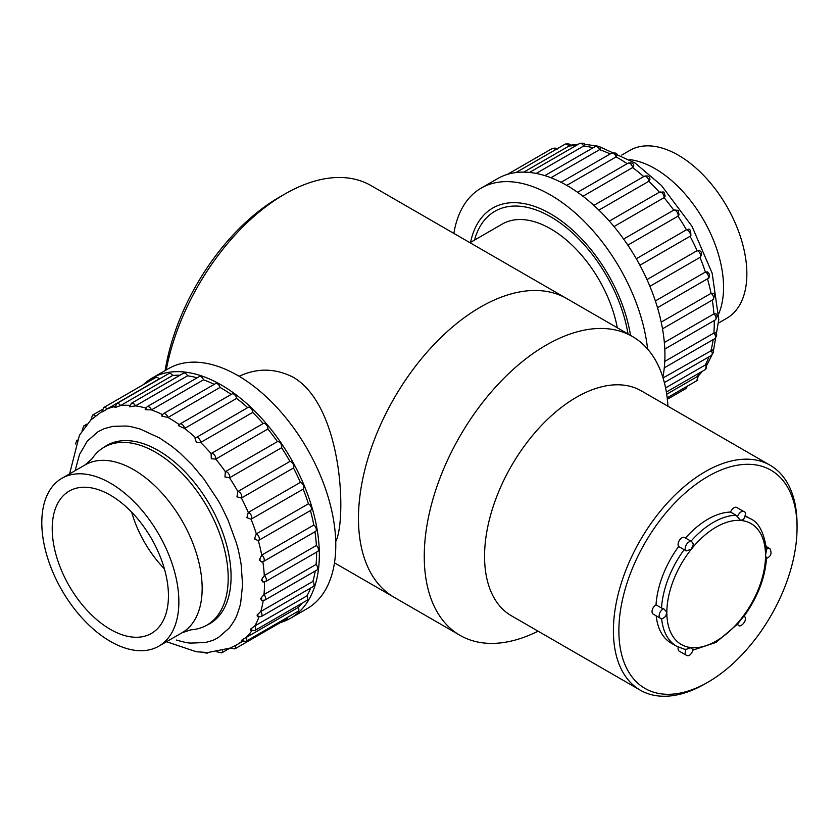 <?xml version="1.0" encoding="UTF-8"?>
<svg xmlns="http://www.w3.org/2000/svg" width="839" height="839" viewBox="0 0 839 839"><rect width="100%" height="100%" fill="white"/><g stroke="black" fill="none" stroke-linecap="round" stroke-linejoin="round"><path stroke-width="1.26" d="M667.949 406.244A172.509 99.6 120 0 0 632.491 336.533L566.703 298.558A172.509 99.6 120 0 0 394.194 398.147A172.509 99.6 120 0 0 394.194 597.347A172.509 99.6 120 0 1 367.755 459.111A172.509 99.6 120 0 1 480.453 307.095A172.509 99.6 120 0 1 566.703 298.558L370.985 185.555A172.509 99.6 120 0 0 284.736 194.103L284.736 194.103A172.509 99.6 120 0 0 166.237 369.947M335.736 541.564C346.717 520.211 342.973 406.611 293.472 377.382C275.465 368.143 257.342 367.776 239.115 376.281M165.136 370.576A164.748 95.122 -60 0 1 279.251 197.27L284.736 194.103L279.251 197.27M632.491 336.533A172.509 99.6 120 0 0 459.982 436.133A172.509 99.6 120 0 0 459.982 635.322A172.509 99.6 120 0 0 538.082 631.18M770.15 465.257L641.321 390.869A129.867 74.975 120 0 0 511.454 465.855A129.867 74.975 120 0 0 511.454 615.805L640.293 690.182A129.867 74.975 -60 0 1 620.388 586.125A129.867 74.975 -60 0 1 705.221 471.686A129.867 74.975 -60 0 1 770.15 465.257A129.867 74.975 -60 0 1 797.05 524.7L797.05 527.867A125.986 72.741 120 0 0 707.959 476.437A125.986 72.741 120 0 0 618.878 630.739A125.986 72.741 120 0 0 707.969 682.17A125.986 72.741 120 0 0 797.05 527.867M707.969 682.17L705.221 683.754A129.867 74.975 -60 0 1 640.293 690.182M628.002 333.953A111.671 64.477 -120 0 0 548.947 215.812A111.671 64.477 -120 0 0 474.517 240.08M617.305 327.776A96.915 55.951 -120 0 0 569.23 242.502A96.915 55.951 -120 0 0 502.257 224.065L469.976 242.712M164.392 568.842A82.18 47.445 60 0 1 131.65 512.136M52.343 533.164A82.18 47.445 -120 0 0 89.867 613.236A82.18 47.445 -120 0 0 151.419 633.424A82.18 47.445 -120 0 0 151.419 538.523A82.18 47.445 -120 0 0 69.238 491.077A82.18 47.445 -120 0 0 52.343 533.164M41.95 527.951A96.915 55.951 -120 0 0 86.197 622.37A96.915 55.951 -120 0 0 158.791 646.177A96.915 55.951 -120 0 0 158.791 534.275A96.915 55.951 -120 0 0 61.876 478.324A96.915 55.951 -120 0 0 41.95 527.951M85.179 464.869A96.915 55.951 -120 0 1 182.084 520.82A96.915 55.951 -120 0 1 182.084 632.732L190.831 629.827A102.725 59.307 -120 0 0 206.918 625.107A102.725 59.307 -120 0 0 206.929 506.483A102.725 59.307 -120 0 0 104.193 447.177A102.725 59.307 -120 0 0 92.059 458.744L85.179 464.869L61.876 478.324M143.217 384.744A138.582 80.009 60 0 1 152.048 378.137L168.492 368.646A138.582 80.009 60 0 1 265.334 395.966A138.582 80.009 60 0 1 333.513 519.719A138.582 80.009 60 0 1 307.084 608.684L290.64 618.175A138.582 80.009 60 0 1 280.499 622.528M152.048 378.137A138.582 80.009 60 0 1 248.879 405.468A138.582 80.009 60 0 1 317.069 529.21A138.582 80.009 60 0 1 290.64 618.175M310.409 510.584A134.712 77.775 60 0 1 313.796 525.046A3.88 2.234 60 0 1 316.156 528.465A3.88 2.234 60 0 1 315.527 531.444L263.446 561.511L261.778 562.015L259.293 559.928L261.716 555.114A3.88 2.234 60 0 1 264.075 558.533A3.88 2.234 60 0 1 263.446 561.511M314.94 531.779A134.712 77.775 60 0 1 316.376 545.476A3.88 2.234 60 0 1 318.338 548.842A3.88 2.234 60 0 1 317.635 551.506L265.554 581.574L262.995 582.046L261.401 579.99L264.295 575.544L316.376 545.476M316.597 552.104A134.712 77.775 60 0 1 316.062 564.469A3.88 2.234 60 0 1 316.869 570.059L264.788 600.126L261.527 600.409L260.656 598.543L263.981 594.536A3.88 2.234 60 0 1 264.788 600.126M315.212 571.013A134.712 77.775 60 0 1 312.874 581.437A3.88 2.234 60 0 1 313.272 586.524L261.191 616.592L257.374 616.623L257.101 615.018L260.793 611.505A3.88 2.234 60 0 1 261.191 616.592M310.619 588.055A134.712 77.775 60 0 1 306.906 595.889A3.88 2.234 60 0 1 306.938 600.399L254.857 630.477L250.609 630.236L250.83 628.914L254.825 625.957A3.88 2.234 60 0 1 254.857 630.477M301.977 603.262A134.712 77.775 60 0 1 298.338 607.363A3.88 2.234 60 0 1 298.055 611.285L245.974 641.353L241.391 640.828L242.849 639.863M287.704 617.263A3.88 2.234 60 0 1 286.907 618.825L234.826 648.893L229.949 648.075L235.35 645.59A3.88 2.234 60 0 1 234.826 648.893M159.137 378.945L107.046 409.013A3.88 2.234 60 0 0 103.7 407.555L155.781 377.487A3.88 2.234 60 0 1 159.137 378.945A134.712 77.775 60 0 1 160.197 378.525M172.603 375.515L120.522 405.583A3.88 2.234 60 0 0 116.789 403.58L168.87 373.512A3.88 2.234 60 0 1 172.603 375.515A134.712 77.775 60 0 1 180.06 375.201M187.558 375.809L135.478 405.877A3.88 2.234 60 0 0 131.408 403.286L183.489 373.219A3.88 2.234 60 0 1 187.558 375.809A134.712 77.775 60 0 1 197.144 377.802M203.531 379.826L151.45 409.893A3.88 2.234 60 0 0 147.119 406.684L199.2 376.617A3.88 2.234 60 0 1 203.531 379.826A134.712 77.775 60 0 1 214.218 384.367M220.049 387.429L167.968 417.497A3.88 2.234 60 0 0 163.437 413.679L215.518 383.612A3.88 2.234 60 0 1 220.049 387.429A134.712 77.775 60 0 1 231.176 394.435M236.608 398.41L184.528 428.477A3.88 2.234 60 0 0 182.671 424.88A3.88 2.234 60 0 0 179.882 424.052L231.963 393.984A3.88 2.234 60 0 1 234.752 394.812A3.88 2.234 60 0 1 236.608 398.41A134.712 77.775 60 0 1 247.652 407.628M247.704 407.681A3.88 2.234 60 0 1 248.029 407.418A3.88 2.234 60 0 1 251.039 408.478A3.88 2.234 60 0 1 252.707 412.41A134.712 77.775 60 0 1 263.194 423.517A3.88 2.234 60 0 1 263.215 423.506A3.88 2.234 60 0 1 266.445 424.807A3.88 2.234 60 0 1 267.851 429.012A134.712 77.775 60 0 1 277.415 441.618A3.88 2.234 60 0 1 280.687 443.579A3.88 2.234 60 0 1 281.579 447.722A134.712 77.775 60 0 1 289.937 461.44A3.88 2.234 60 0 1 293.147 464.019A3.88 2.234 60 0 1 293.472 467.963A134.712 77.775 60 0 1 300.372 482.383A3.88 2.234 60 0 1 303.424 485.498A3.88 2.234 60 0 1 303.183 489.127A134.712 77.775 60 0 1 308.406 503.799A3.88 2.234 60 0 1 311.154 507.176A3.88 2.234 60 0 1 310.619 510.458A3.88 2.234 60 0 1 310.399 510.563M206.467 625.359A102.924 59.422 -120 0 0 209.76 623.692A102.924 59.422 -120 0 0 229.393 557.62A102.924 59.422 -120 0 0 178.749 465.718A102.924 59.422 -120 0 0 106.836 445.425A102.924 59.422 -120 0 0 103.742 447.439M313.796 525.046L261.716 555.114A134.712 77.775 60 0 0 258.328 540.641L254.406 538.953L256.325 533.866A3.88 2.234 60 0 1 259.073 537.254A3.88 2.234 60 0 1 258.538 540.526L258.538 540.526A3.88 2.234 60 0 1 258.318 540.631M308.406 503.799L256.325 533.866A134.712 77.775 60 0 0 251.102 519.194L246.876 517.705L248.292 512.451A3.88 2.234 60 0 1 251.343 515.566A3.88 2.234 60 0 1 251.102 519.194L303.183 489.127M300.372 482.383L248.292 512.451A134.712 77.775 60 0 0 241.391 498.041L236.955 496.845L237.857 491.507A3.88 2.234 60 0 1 241.066 494.087A3.88 2.234 60 0 1 241.391 498.041L293.472 467.963M289.937 461.44L237.857 491.507A134.712 77.775 60 0 0 229.498 477.79L224.967 476.992L225.334 471.686A3.88 2.234 60 0 1 228.607 473.647A3.88 2.234 60 0 1 229.498 477.79L281.579 447.722M277.415 441.618L225.334 471.686A134.712 77.775 60 0 0 215.77 459.09L211.302 458.765L211.113 453.584A3.88 2.234 60 0 1 211.134 453.574L211.134 453.574A3.88 2.234 60 0 1 214.365 454.874A3.88 2.234 60 0 1 215.77 459.09L267.851 429.012M263.194 423.517L211.166 453.563M252.707 412.41L200.626 442.478L196.483 442.688L195.005 438.241L195.623 437.748A3.88 2.234 60 0 1 195.948 437.486L195.948 437.486A3.88 2.234 60 0 1 198.958 438.545A3.88 2.234 60 0 1 200.626 442.478A134.712 77.775 60 0 1 211.113 453.584L211.071 453.616M101.97 409.663L92.552 415.106A3.88 2.234 60 0 1 95.384 415.976M87.015 424.052L83.669 425.981A3.88 2.234 60 0 1 85.389 426.055M207.684 652.543A3.88 2.234 60 0 1 207.118 653.162L202.293 652.396M222.513 650.634A3.88 2.234 60 0 1 221.737 652.868L216.63 651.746M298.338 607.363L246.257 637.43A3.88 2.234 60 0 1 245.974 641.353M306.906 595.889L254.825 625.957A134.712 77.775 60 0 0 258.936 617.095M312.874 581.437L260.793 611.505A134.712 77.775 60 0 0 263.205 600.63M316.062 564.469L263.981 594.536A134.712 77.775 60 0 0 264.505 581.993M262.848 561.784A134.712 77.775 60 0 1 264.295 575.544A3.88 2.234 60 0 1 266.257 578.91A3.88 2.234 60 0 1 265.554 581.574M176.337 640.042C191.03 644.142 189.268 642.601 190.568 643.104L205.167 642.517C202.147 643.419 214.427 640.22 215.392 639.119L218.455 637.462L229.267 628.033C237.888 615.941 236.011 615.994 236.892 615.113C235.895 618.249 240.73 604.625 240.699 602.601L242.576 584.762L241.108 564.207C237.584 544.354 236.703 545.13 236.346 542.875L228.218 520.558C218.297 499.247 218.465 501.712 217.721 499.845L203.762 478.849L192.288 465.11L180.154 453.175L172.1 446.505L159.641 438.01L140.26 429.065C125.567 424.974 127.318 426.516 126.028 426.013L112.929 426.338L104.403 428.603L98.142 431.645L87.319 441.083L79.516 454.476L75.132 470.658M262.838 561.69L261.778 562.015M195.581 437.717A134.712 77.775 60 0 0 184.528 428.477L178.382 425.614L179.882 424.052M179.189 424.565A134.712 77.775 60 0 0 167.968 417.497L161.644 416.008L163.437 413.679M162.399 414.56A134.712 77.775 60 0 0 151.45 409.893L145.199 409.663L147.119 406.684M145.724 408.058A134.712 77.775 60 0 0 135.478 405.877L129.468 406.821L131.408 403.286M129.699 405.331A134.712 77.775 60 0 0 120.522 405.583L114.901 407.586L116.789 403.58M114.87 406.527A134.712 77.775 60 0 0 107.046 409.013C102.505 412.043 101.215 412.652 103.166 410.858M101.907 411.561L90.895 419.909L79.432 435.231L69.595 473.867M243.058 640.377C240.394 641.027 241.464 640.042 246.257 637.43A134.712 77.775 60 0 0 251.773 630.823M621.772 155.068L629.869 150.391A96.915 55.951 60 0 1 726.784 206.342A96.915 55.951 60 0 1 726.784 318.254L718.677 322.931M630.529 335.401A115.551 66.711 -120 0 0 559.938 219.87A115.551 66.711 -120 0 0 550.489 213.788A115.551 66.711 -120 0 0 470.574 242.366M647.603 349.055A138.582 80.009 -120 0 0 561.826 202.283A138.582 80.009 -120 0 0 481.198 188.104A138.582 80.009 -120 0 0 453.878 233.41M662.841 377.246A138.582 80.009 -120 0 0 578.27 192.781A138.582 80.009 -120 0 0 497.642 178.613L481.198 188.104M627.173 163.689A134.712 77.775 -120 0 0 616.067 156.924A3.88 2.234 -120 0 0 611.547 153.159C615.448 152.541 617.326 153.264 617.179 155.341L616.067 156.924L566.765 185.377M582.958 196.253L632.637 167.569A3.88 2.234 -120 0 0 630.771 164.025A3.88 2.234 -120 0 0 628.002 163.206L628.002 163.206C631.798 162.357 633.718 163.238 633.749 165.849L632.637 167.569A134.712 77.775 -120 0 1 643.712 176.589M598.889 210.107L648.809 181.287A3.88 2.234 -120 0 0 647.11 177.386A3.88 2.234 -120 0 0 644.121 176.347L644.121 176.347C647.886 175.257 649.826 176.326 649.942 179.556L648.809 181.287A134.712 77.775 -120 0 1 659.37 192.225L609.345 221.108L659.423 192.194A3.88 2.234 -120 0 0 659.37 192.225M614.001 226.561L664.058 197.658A3.88 2.234 -120 0 0 662.632 193.473A3.88 2.234 -120 0 0 659.423 192.194C665.254 192.204 663.261 190.726 665.201 196.074L664.058 197.658A134.712 77.775 -120 0 1 673.738 210.128L674.325 209.876C679.443 211.04 677.86 208.638 679.024 214.941L677.954 216.179A3.88 2.234 -120 0 0 677.01 212.015A3.88 2.234 -120 0 0 673.738 210.128L623.629 239.063M627.824 245.124L677.954 216.179A134.712 77.775 -120 0 1 686.449 229.802L687.707 229.467C689.826 228.292 690.875 230.316 690.864 235.549L690.057 236.294A3.88 2.234 -120 0 0 689.668 232.319A3.88 2.234 -120 0 0 686.449 229.802L636.308 258.758M639.916 265.25L690.057 236.294A134.712 77.775 -120 0 1 697.104 250.662L698.845 250.389C701.918 251.49 702.411 253.756 700.313 257.174L699.988 257.395A3.88 2.234 -120 0 0 700.177 253.724A3.88 2.234 -120 0 0 697.104 250.662L646.995 279.597M649.9 286.309L699.988 257.395A134.712 77.775 -120 0 1 705.389 272.056L707.392 271.899L709.343 274.028C709.521 277.059 708.955 278.632 707.644 278.747L707.644 278.747A3.88 2.234 -120 0 0 708.179 275.433A3.88 2.234 -120 0 0 705.389 272.056L655.364 300.939M657.493 307.682L707.476 278.831A3.88 2.234 -120 0 0 707.644 278.747L657.503 307.693M661.195 322.134L711.053 293.356L713.119 293.251C715.048 293.692 714.954 295.873 712.835 299.775L712.835 299.775A3.88 2.234 -120 0 0 713.454 296.775A3.88 2.234 -120 0 0 711.053 293.356A134.712 77.775 -120 0 0 707.476 278.842M664.341 342.511L713.916 313.891L715.929 313.776C717.681 315.328 717.45 317.394 715.227 319.963L715.227 319.963A3.88 2.234 -120 0 0 715.919 317.268A3.88 2.234 -120 0 0 713.916 313.891A134.712 77.775 -120 0 0 712.29 300.089M664.782 361.41L713.895 333.052L715.772 332.831C717.24 334.436 716.894 336.387 714.755 338.694L714.755 338.694A3.88 2.234 -120 0 0 713.895 333.052A134.712 77.775 -120 0 0 714.23 320.54M663.051 377.938L712.71 349.863C713.905 351.101 713.486 352.946 711.43 355.39L711.43 355.39A3.88 2.234 -120 0 0 711 350.251A134.712 77.775 -120 0 0 713.171 339.606M665.579 387.912L705.305 364.975L706.837 364.357L705.358 369.548A3.88 2.234 -120 0 0 705.305 364.975A134.712 77.775 -120 0 0 708.913 356.848M666.701 394.246L698.342 375.935L702.547 371.174M667.183 397.801L696.727 380.749A3.88 2.234 -120 0 0 696.978 376.763A134.712 77.775 -120 0 0 700.785 372.191M667.351 399.27L685.788 388.635A3.88 2.234 -120 0 0 686.575 386.601M555.439 149.762A3.88 2.234 -120 0 0 552.251 148.493L552.251 148.493C555.24 147.842 556.855 148.104 557.096 149.279M523.777 172.121L568.852 146.101A3.88 2.234 -120 0 0 565.15 144.151L565.15 144.151C568.643 143.658 570.342 144.025 570.247 145.252L568.852 146.101A134.712 77.775 -120 0 1 575.994 145.587M536.184 173.442L583.682 146.017A3.88 2.234 -120 0 0 579.644 143.49L579.644 143.49C583.011 142.85 584.783 143.322 584.94 144.906L583.682 146.017A134.712 77.775 -120 0 1 593.11 147.758M550.919 177.753L599.57 149.667A3.88 2.234 -120 0 0 595.26 146.521L595.26 146.521C602.58 145.944 599.015 147.685 600.745 148.304L599.57 149.667A134.712 77.775 -120 0 1 610.184 153.946M611.547 153.159L561.081 182.294M730.601 512.073L736.086 515.24L737.502 516.897A5.443 3.146 -60 0 1 743.857 511.58L736.726 507.469A5.443 3.146 120 0 0 730.601 512.073A73.654 42.527 120 0 0 685.494 538.03M661.51 608.013L656.025 604.846A5.443 3.146 120 0 0 652.354 609.628A5.443 3.146 120 0 0 653.162 614.085L660.283 618.207A5.443 3.146 -60 0 1 659.601 613.393A5.443 3.146 -60 0 1 663.701 608.715L661.51 608.013A73.654 42.527 -60 0 1 684.142 549.671L686.113 550.94A5.443 3.146 -60 0 1 686.438 544.605A5.443 3.146 -60 0 1 691.776 541.658L684.645 537.537A5.443 3.146 120 0 0 679.527 540.169A5.443 3.146 120 0 0 678.657 546.504L684.142 549.671M678.657 546.504A73.654 42.527 120 0 0 656.025 604.846M656.203 615.847A73.654 42.527 120 0 0 671.137 643.094L676.622 646.25A73.654 42.527 -60 0 1 661.646 618.595M678.269 647.131A5.443 3.146 120 0 0 679.202 651.137L686.323 655.249A5.443 3.146 -60 0 1 686.113 649.355L684.142 649.103M686.113 649.355L691.294 647.614L692.678 649.942M663.701 608.715L666.848 612.229L665.673 616.329M692.678 542.781L693.339 544.354L691.294 549.241L686.113 550.94M743.857 511.58C746.007 511.905 745.934 514.485 743.658 519.31L740.627 520.453L737.502 516.897M766.479 558.124L765.525 555.261L766.521 549.66C764.046 532.471 758.624 522.141 750.276 518.68L745.326 515.828M744.078 616.172C757.491 597.557 764.979 578.291 766.531 558.355L766.5 558.407C770.989 556.414 772.121 553.153 769.898 548.633L766.238 546.525M737.502 624.059L744.067 615.889M241.957 641.269A134.712 77.775 60 0 1 236.619 644.887A134.712 77.775 60 0 1 235.35 645.59M260.321 560.022L259.293 559.928M255.413 539.037L254.406 538.953M247.851 517.789L246.876 517.705M237.857 496.919L236.955 496.845M225.754 477.055L224.967 476.992M211.889 458.797L211.302 458.765M251.731 628.977L250.83 628.914M258.066 615.102L257.101 615.018M261.674 598.637L260.656 598.543M262.429 580.085L261.401 579.99M629.848 159.641A96.915 55.951 60 0 1 703.481 219.797A96.915 55.951 60 0 1 718.761 313.65M745.168 516.457A73.654 42.527 -60 0 1 750.276 518.68M690.969 541.197A73.654 42.527 -60 0 1 736.086 515.24M691.294 549.241A69.773 40.282 120 0 0 666.848 612.229M666.848 612.837A69.773 40.282 120 0 0 691.294 647.614M691.745 647.656A69.773 40.282 120 0 0 740.627 619.434M741.089 618.867A69.773 40.282 120 0 0 765.525 555.869M765.525 555.261A69.773 40.282 120 0 0 741.089 520.484M740.627 520.453A69.773 40.282 120 0 0 691.745 548.675M766.5 549.356A5.443 3.146 -60 0 1 769.898 548.633M737.292 624.531L738.404 625.181A5.443 3.146 -60 0 1 737.575 624.216M334.488 562.864L459.982 635.322M182.084 632.732L158.791 646.177M110.087 443.768L104.193 447.177M212.823 621.699L206.918 625.107M310.619 510.458L257.909 540.819M263.215 423.506L211.134 453.574M248.029 407.418L195.005 438.241M208.208 652.543L207.118 653.162M229.771 648.232L221.737 652.868M235.046 645.757L242.44 641.531M166.51 641.72L196.263 651.735L207.705 652.543L230.012 648.138M103.7 407.555L101.918 411.98M92.552 415.106L90.895 419.909M83.669 425.981L82.023 430.816M77.083 440.024L75.468 443.946M577.599 192.309L628.002 163.206M593.855 205.377L644.121 176.347M662.516 328.825L712.835 299.775M664.792 349.076L715.227 319.963M664.278 367.828L714.755 338.694M664.352 382.563L711.43 355.39M666.355 392.065L705.358 369.548M507.417 174.376L552.251 148.493M515.943 172.561L565.15 144.151M529.482 172.446L579.644 143.49M544.836 175.634L595.26 146.521M598.889 146.385L635.175 163.081L661.405 185.429L691.997 226.31L712.164 273.252L718.792 319.523L713.328 351.457M711.933 355.033L707.015 364.745M570.205 145.199L578.207 144.308M584.521 144.318L597.19 145.996M696.727 380.749L698.363 375.903M685.788 388.635L687.655 385.982M676.622 646.25L684.886 649.386M693.255 649.994L716.024 642.422L738.047 623.681M693.339 544.354L691.776 541.658M660.283 618.207C661.027 619.392 662.82 618.763 665.673 616.319M686.323 655.249C688.997 656.727 691.336 654.703 693.35 649.187M738.404 625.181C739.956 628.474 748.682 619.99 744.109 615.92"/></g></svg>

